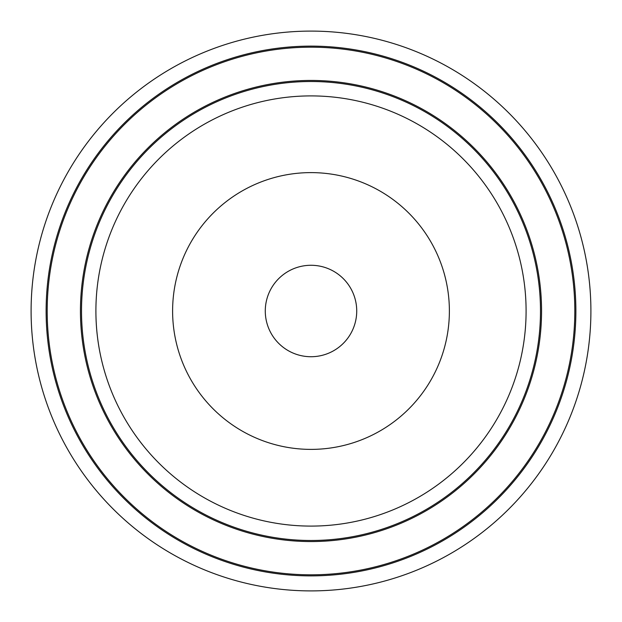 <?xml version="1.0" encoding="UTF-8"?>
<svg xmlns="http://www.w3.org/2000/svg" width="622" height="622" viewBox="0 0 622 622"><rect width="100%" height="100%" fill="white"/><g stroke="black" fill="none" stroke-linecap="round" stroke-linejoin="round"><path stroke-width="0.93" d="M31.1 311A279.9 279.9 0 0 0 450.95 553.401A279.9 279.9 0 0 0 450.95 68.599A279.9 279.9 0 0 0 31.1 311M81.513 311A229.487 229.487 0 0 0 425.743 509.745A229.487 229.487 0 0 0 425.743 112.255A229.487 229.487 0 0 0 81.513 311M95.905 311A215.095 215.095 0 0 0 229.93 510.234A215.095 215.095 0 0 1 178.996 141.171A215.095 215.095 0 0 1 524.074 281.595A215.095 215.095 0 0 1 229.93 510.234M293.763 353.35A45.725 45.725 0 0 1 282.94 274.901A45.725 45.725 0 0 1 356.297 304.749A45.725 45.725 0 0 1 293.763 353.35M46.121 311A264.879 264.879 0 0 0 443.439 540.394A264.879 264.879 0 0 0 443.439 81.606A264.879 264.879 0 0 0 46.121 311M47.186 311A263.814 263.814 0 0 0 442.911 539.468A263.814 263.814 0 0 0 442.911 82.532A263.814 263.814 0 0 0 47.186 311M80.44 311A230.56 230.56 0 0 0 426.28 510.67A230.56 230.56 0 0 0 426.28 111.33A230.56 230.56 0 0 0 80.44 311M258.838 439.179A138.379 138.379 0 0 1 226.074 201.738A138.379 138.379 0 0 1 448.081 292.083A138.379 138.379 0 0 1 258.838 439.179"/></g></svg>
